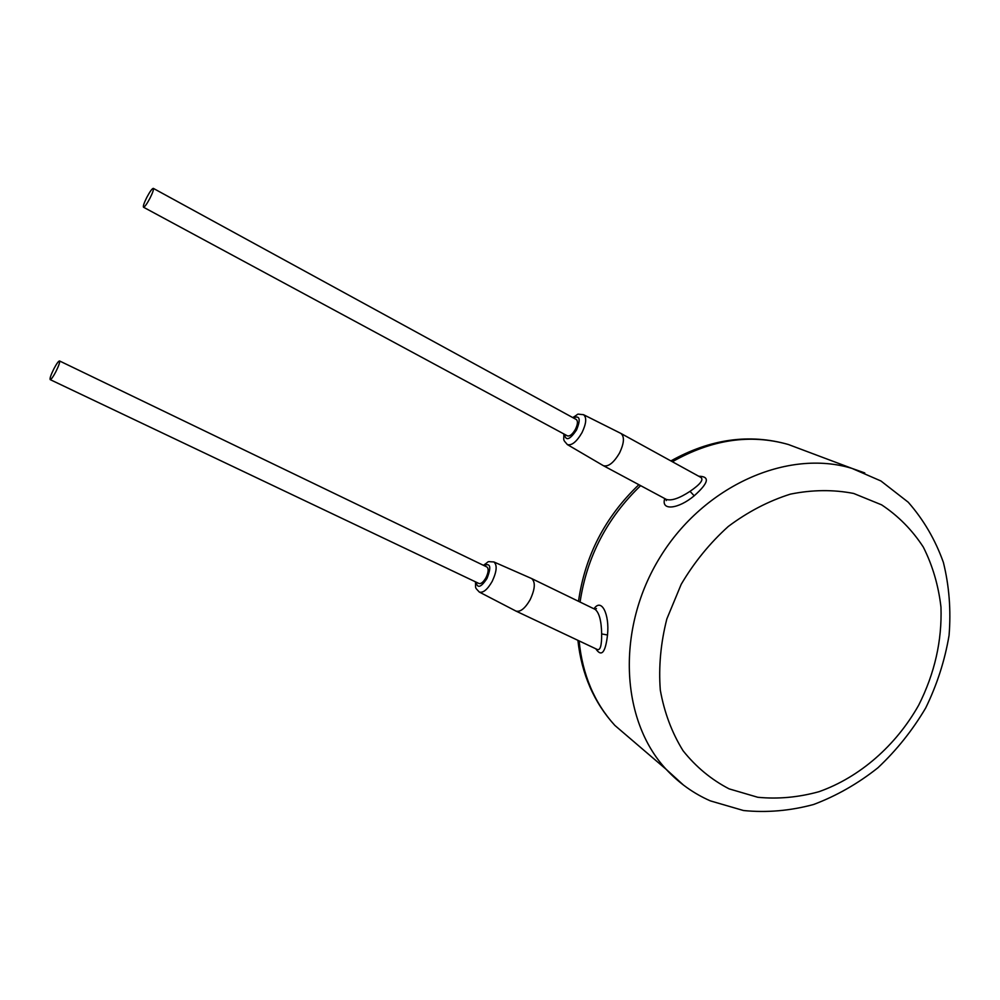 <?xml version="1.0" encoding="UTF-8"?>
<svg xmlns="http://www.w3.org/2000/svg" width="1000" height="1000" viewBox="0 0 1000 1000"><rect width="100%" height="100%" fill="white"/><g stroke="black" fill="none" stroke-linecap="round" stroke-linejoin="round"><path stroke-width="1.5" d="M664.775 498.575C660.588 511.1 678.35 509.188 694.2 495.788C708.675 482.912 710.188 476.4 698.725 476.238M595.775 648.763C601.525 657.3 605.438 652.712 607.513 635C609.675 614.288 601.462 597.575 594 608.812M475.462 581.825C475.838 589.038 474.45 586.812 479.312 592.05L515.95 611.075L597.263 649.475C600.288 650.65 601.763 645.475 601.663 633.925C601.4 620.85 599.212 612.663 595.112 609.362L595.05 609.325M515.95 611.075C520.312 612.263 525.037 608.475 530.138 599.725C535.112 589.038 535.6 581.975 531.613 578.538L493.85 561.938C485.5 561.7 490.763 560.5 483.4 565.312M50.188 379.625L478.988 583.5C481.087 584.038 483.425 582.087 485.988 577.65C488.525 572.25 488.837 568.7 486.95 567.013L59.525 360.95C58.525 361.012 56.65 363.612 53.913 368.762C50.9 374.837 49.662 378.462 50.188 379.625C51.175 379.575 53.05 376.975 55.8 371.812C58.825 365.712 60.062 362.088 59.525 360.95M143.488 207.213L567.438 435.875C569.825 436.5 572.475 434.325 575.388 429.363C577.775 424.363 578.075 421.075 576.287 419.513L153.312 188.363C152.125 188.512 149.975 191.475 146.875 197.262C144.062 202.9 142.938 206.225 143.488 207.213C144.65 207.087 146.8 204.125 149.913 198.325C152.738 192.65 153.875 189.338 153.312 188.363M563.862 433.95C563.925 441.312 562.625 439.038 567.35 444.575L603.375 465.675C608.337 467.05 613.713 462.837 619.5 453.05C624.2 443.175 624.663 436.625 620.9 433.425L583.525 414.688C574.837 414.05 580.562 413.062 572.737 417.575M603.375 465.675L666.338 499.412C671.438 501.037 679.338 498.363 690.025 491.35C700.45 484.175 704.013 479.5 700.688 477.312L700.387 477.15M729.137 788.875L757.788 797.275C778.025 799.25 798.438 797.375 819.013 791.688C859.7 777.3 895.925 745.612 918.725 705.113C934.663 673.438 942.087 640.788 940.975 607.2C938.487 585.588 932.613 565.562 923.337 547.125C912.225 530.013 898.312 515.925 881.6 504.837L853.688 493.462C833.337 489.487 812.237 489.712 790.387 494.137C768.6 501.012 747.913 511.788 728.3 526.45C709.837 543.1 694.15 562.375 681.225 584.263L666.85 618.925C660.713 643.037 658.538 666.75 660.3 690.075C664.325 712.562 671.925 732.788 683.075 750.75C696 766.95 711.35 779.663 729.137 788.875M864.762 472.938L851.938 468.387C787.712 448.725 704.075 485.55 660.225 556.962C616.038 628.15 620.262 720 666.175 769.325L683.462 785.062M637.438 744.737L614.862 725.425C594.4 702.887 582.475 674.712 579.1 640.888M580.075 602.062C586.888 556.75 607.075 517.95 640.625 485.637M672.375 461.737C711.688 439.475 750.312 433.725 788.288 444.475L804.463 450.55M607.513 635L601.663 633.925M479.312 592.05C483.162 593.125 487.45 589.575 492.175 581.4C496.825 571.462 497.388 564.963 493.85 561.938M476.037 582.087C477.375 588.7 481.025 587.487 486.987 578.45C491.512 566.925 490.5 562.638 483.963 565.575M564.438 434.263C565.8 441.312 569.85 439.862 576.562 429.913C580.913 419.137 579.825 415.138 573.312 417.887M567.35 444.575C571.712 445.8 576.587 441.838 581.962 432.713C586.35 423.5 586.875 417.5 583.525 414.688M694.2 495.788L690.025 491.35M577.9 640.325C581.6 674.112 593.925 702.487 614.862 725.425L666.175 769.325C678.9 783.012 693.612 793.525 710.312 800.863L743.5 810.525C766.812 812.837 790.175 810.825 813.587 804.5C836.538 795.85 857.975 783.612 877.9 767.8C896.575 750.238 912.5 730.3 925.7 707.962C937.05 684.675 944.837 660.487 949.062 635.413C951.1 610.288 949.212 585.962 943.388 562.413C935.325 539.812 923.6 519.75 908.225 502.212L880.925 480.975L851.938 468.387L788.288 444.475C749.438 433.45 710.3 438.925 670.888 460.925M531.613 578.538L595.112 609.362L596.45 608.575L594.9 609.263M666.338 499.412L666.325 500.575L665.875 499.162M700.688 477.312L620.9 433.425M578.5 601.3C585 555.763 605.112 516.9 638.862 484.688"/></g></svg>
